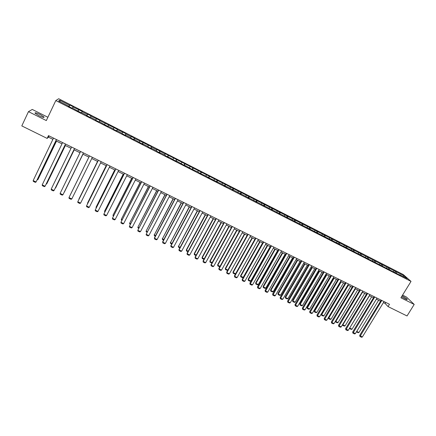 <?xml version="1.0" encoding="UTF-8"?>
<svg xmlns="http://www.w3.org/2000/svg" width="436" height="436" viewBox="0 0 436 436"><rect width="100%" height="100%" fill="white"/><g stroke="black" fill="none" stroke-linecap="round" stroke-linejoin="round"><path stroke-width="0.65" d="M38.815 115.605C42.608 117.377 44.352 117.845 44.041 117.011L40.281 114.614C36.499 112.837 34.755 112.368 35.044 113.202L38.815 115.605M401.556 296.747L405.066 298.824C406.739 299.636 407.442 299.794 407.164 299.298C406.308 298.36 404.619 297.21 402.106 295.853M47.884 117.268L32.269 109.441L28.465 111.643L21.8 125.906L47.148 138.414L48.451 137.149L52.903 139.351M403.267 274.566L58.697 98.738L55.797 100.574L411.023 281.4L403.267 274.566M411.023 281.4L400.907 297.793L414.2 304.437L406.434 297.02L402.581 295.085M68.496 106.379L68.605 106.101L68.359 106.302L71.88 108.095L72.114 107.888L80.987 112.739L81.194 112.51L86.748 115.344L86.562 115.573L90.034 117.344L90.208 117.104L95.724 119.916L95.566 120.162L99.016 121.922L99.163 121.666L107.943 126.462L108.057 126.195L113.502 128.969L113.404 129.247L116.804 130.98L116.892 130.696L122.298 133.454L122.227 133.743L125.606 135.46L125.666 135.165L131.034 137.901L130.996 138.207L134.353 139.918L134.381 139.607L143.041 144.338L143.041 144.016L148.338 146.719L148.354 147.046L151.668 148.736L151.641 148.398L156.905 151.079L156.949 151.423L160.241 153.101L160.186 152.753L165.413 155.418L165.484 155.772L168.754 157.434L168.672 157.074L173.964 160.088L177.212 161.745L177.103 161.369L182.39 164.383L185.616 166.023L185.48 165.636L190.761 168.645L198.898 172.471L199.072 172.879L207.133 176.667L207.334 177.087L223.439 184.973L223.695 185.414L226.813 187.006L226.551 186.559L400.362 275.394L399.61 274.718L407.219 278.593L404.047 275.797L403.147 276.522M68.605 106.101L58.62 101.01L59.781 100.247L69.629 105.267L69.869 105.071L69.101 106.684M404.047 275.797L165.048 153.614L165.119 153.963L156.677 149.346L156.72 149.679L151.526 147.03L151.499 146.703L134.495 138.348L131.236 136.37L131.198 136.664L125.9 133.961L125.955 133.678L117.24 129.547L117.328 129.274L99.757 120.63L99.899 120.385L90.928 116.129L91.097 115.9L87.696 114.161L87.516 114.39L82.039 111.594L82.235 111.376L73.085 107.033L73.319 106.831L69.869 105.071M383.397 302.628L385.141 303.483L388.045 306.584L389.473 304.263L48.483 135.607L47.148 138.414M77.592 111.011L77.706 110.739M73.085 107.033L72.512 108.09M78.6 109.845L77.902 111.164M82.039 111.594L81.478 112.657M87.516 114.39L86.829 115.714M90.928 116.129L90.383 117.191M96.367 118.903L95.697 120.227M99.757 120.63L99.223 121.699M105.163 123.388L104.635 124.456M108.531 125.105L107.883 126.435M113.9 127.841L113.387 128.914M117.24 129.547L116.608 130.882M122.576 132.266L122.075 133.34M125.9 133.961L125.285 135.296M131.198 136.664L130.707 137.738M134.495 138.348L133.896 139.684M139.76 141.03L139.286 142.103M143.041 142.703L142.452 144.044M148.267 145.368L147.804 146.447M151.526 147.03L150.954 148.371M156.72 149.679L156.268 150.758M159.958 151.33L159.402 152.671M165.119 153.963L164.677 155.042M168.334 155.598L167.789 156.944M173.463 158.214L173.032 159.298M176.656 159.843L176.128 161.189M181.747 162.443L181.332 163.527M184.924 164.061L184.412 165.407M189.982 166.639L189.578 167.724M193.137 168.247L192.636 169.599M198.167 170.814L197.77 171.898M201.301 172.411L200.811 173.762M206.293 174.956L205.912 176.046M209.411 176.547L208.937 177.899M214.376 179.076L214 180.166M217.466 180.657L217.008 182.014M222.398 183.169L222.038 184.259M225.472 184.739L225.031 186.096M230.377 187.235L230.023 188.33M233.429 188.793L232.998 190.156M238.301 191.279L237.958 192.374M241.331 192.826L240.917 194.189M246.177 195.295L245.844 196.391M249.19 196.832L248.782 198.195M253.997 199.285L253.681 200.38M256.995 200.811L256.602 202.179M261.774 203.247L261.464 204.348M264.756 204.767L264.374 206.135M269.502 207.187L269.203 208.288M272.462 208.697L272.091 210.065M277.182 211.106L276.893 212.207M280.125 212.605L279.765 213.972M284.812 214.997L284.534 216.098M287.738 216.485L287.395 217.858M292.398 218.861L292.125 219.967M295.303 220.344L294.97 221.717M299.935 222.709L299.674 223.81M302.824 224.18L302.502 225.554M307.429 226.529L307.173 227.63M310.296 227.99L309.991 229.352M314.874 230.322L314.628 231.429M317.724 231.778L317.441 233.086M322.269 234.094L322.041 235.206M325.103 235.544L324.842 236.803M329.627 237.849L329.403 238.955M332.445 239.282L332.199 240.503M336.935 241.577L336.723 242.683M339.737 242.999L339.513 244.182M344.2 245.277L343.993 246.389M346.985 246.7L346.778 247.839M351.421 248.961L351.225 250.073M354.19 250.373L353.994 251.485M358.599 252.624L358.414 253.73M361.351 254.025L361.166 255.136M365.733 256.259L365.553 257.371M368.469 257.654L368.295 258.766M372.829 259.878L372.655 260.99M375.543 261.262L375.374 262.374M379.876 263.469L379.712 264.587M382.579 264.848L382.421 265.96M386.885 267.045L386.732 268.156M389.571 268.413L389.419 269.53M393.85 270.598L393.708 271.71M396.52 271.955L396.379 273.072M414.2 304.437L407.033 315.953L388.045 306.584M28.465 111.643L46.32 120.57L55.797 100.574M55.901 140.833L61.994 143.842M64.953 145.302L71.024 148.305M73.94 149.744L79.995 152.736M82.873 154.159L88.906 157.134M91.745 158.541L97.735 161.5M100.58 162.906L106.504 165.833M109.349 167.239L115.218 170.138M118.063 171.544L123.873 174.411M126.718 175.817L132.468 178.662M135.318 180.068L141.008 182.88M143.864 184.286L149.494 187.071M152.349 188.483L157.925 191.235M160.78 192.647L166.301 195.372M169.157 196.783L174.623 199.486M177.479 200.892L182.891 203.568M185.747 204.98L191.104 207.629M193.96 209.04L199.263 211.656M202.124 213.068L207.373 215.667M210.234 217.079L215.433 219.646M218.289 221.057L223.439 223.603M226.295 225.014L231.391 227.532M234.252 228.944L239.299 231.434M242.154 232.851L247.152 235.315M250.013 236.732L254.962 239.173M257.818 240.585L262.717 243.005M265.579 244.416L270.424 246.814M273.285 248.226L278.086 250.596M280.948 252.013L285.7 254.362M288.561 255.774L293.265 258.096M296.126 259.513L300.786 261.813M303.647 263.224L308.257 265.508M311.119 266.919L315.686 269.175M318.547 270.587L323.071 272.822M325.926 274.233L330.406 276.446M333.262 277.857L337.698 280.048M340.554 281.46L344.947 283.629M347.803 285.04L352.152 287.188M355.008 288.599L359.313 290.73M362.169 292.136L366.436 294.245M369.287 295.657L373.51 297.739M378.606 300.257L358.953 332.477L356.741 331.425L376.388 299.161L380.546 301.216M59.781 100.247L60.195 101.817M69.629 105.267L68.91 106.586M385.778 302.437L385.141 303.483M49.05 135.885L48.451 137.149M395.79 271.306L395.109 272.424M388.858 267.769L388.176 268.892M381.882 264.211L381.2 265.339M374.867 260.635L374.186 261.769M367.81 257.033L367.128 258.172M360.714 253.414L360.032 254.559M353.569 249.768L352.888 250.918M346.386 246.106L345.704 247.261M339.154 242.416L338.478 243.577M331.883 238.71L331.202 239.871M324.564 234.977L323.888 236.143M317.201 231.222L316.525 232.393M309.794 227.445L309.119 228.622M302.344 223.641L301.668 224.823M294.845 219.82L294.169 221.008M287.302 215.973L286.626 217.166M279.71 212.098L279.002 213.351M272.069 208.201L271.328 209.525M264.385 204.282L263.606 205.683M256.646 200.337L255.845 201.792M248.863 196.369L248.062 197.824M241.032 192.374L240.231 193.84M233.151 188.352L232.35 189.824M225.216 184.308L224.42 185.785M217.237 180.232L216.436 181.719M209.204 176.139L208.408 177.632M201.116 172.013L200.32 173.512M192.979 167.865L192.189 169.37M184.793 163.685L183.997 165.2M176.547 159.483L175.757 161.004M168.252 155.249L167.462 156.78M159.903 150.992L159.113 152.529M151.499 146.703L150.714 148.245M143.041 142.392L142.256 143.94M134.522 138.049L133.743 139.602M125.955 133.678L125.17 135.242M117.328 129.274L116.543 130.849M108.64 124.849L107.861 126.424M96.52 118.663L95.746 120.254M87.696 114.161L86.922 115.758M78.812 109.632L78.039 111.235M384.04 301.576L362.354 337.006L359.684 335.366L359.962 336.516L381.789 300.464M381.189 300.164L359.684 335.366M362.354 337.006L361.531 337.262L359.962 336.516M358.953 332.477L358.141 332.733L356.463 331.823M356.741 331.425L356.594 331.998M377.004 298.099L355.34 333.671L352.664 332.03L352.937 333.18L374.742 296.976M374.153 296.687L352.664 332.03M355.34 333.671L354.517 333.927L352.937 333.18M369.93 294.6L348.282 330.319L345.606 328.673L345.873 329.823L367.652 293.472M367.074 293.183L345.606 328.673M348.282 330.319L347.459 330.581L345.873 329.823M349.699 327.976L369.445 295.733M371.674 296.834L352.037 329.185L351.225 329.442L349.492 328.319M349.667 328.7L349.808 328.123L352.037 329.185M342.642 324.526L342.838 324.804L362.458 292.278M364.703 293.39L345.078 325.872L344.271 326.128L342.707 325.387L342.505 324.749M342.707 325.387L342.838 324.804L345.078 325.872M362.812 291.074L341.181 326.946L338.505 325.3L338.761 326.45L360.523 289.945M359.956 289.662L338.505 325.3M341.181 326.946L340.363 327.207L338.761 326.45M355.651 287.537L334.036 323.55L331.742 322.46L331.365 321.904L331.616 323.054L353.345 286.392M352.795 286.12L331.365 321.904M334.036 323.55L333.224 323.817L331.616 323.054M348.446 283.972L326.853 320.133L324.542 319.038L324.177 318.493L324.422 319.637L346.124 282.822M345.59 282.555L324.177 318.493M326.853 320.133L326.041 320.406L324.422 319.637M335.54 321.049L335.829 321.463L355.427 288.806M357.683 289.924L338.08 322.536L337.273 322.798L335.698 322.051L335.475 321.152M335.698 322.051L335.829 321.463L338.08 322.536M347.824 285.051L328.412 317.566L328.777 318.106L348.359 285.313M350.626 286.436L331.038 319.185L330.237 319.446L328.651 318.694L328.412 317.566M328.651 318.694L328.777 318.106L331.038 319.185M340.723 281.542L321.327 314.192L321.681 314.721L341.246 281.803M343.53 282.931L323.959 315.811L323.158 316.078L321.566 315.321L321.327 314.192M321.566 315.321L321.681 314.721L323.959 315.811M333.584 278.015L314.203 310.797L314.541 311.326L334.09 278.266M336.39 279.4L316.836 312.416L316.04 312.688L314.432 311.925L314.203 310.797M314.432 311.925L314.541 311.326L316.836 312.416M326.401 274.467L307.042 307.385L307.364 307.903L326.891 274.713M329.202 275.852L309.669 309.004L308.873 309.277L307.26 308.508L307.042 307.385M307.26 308.508L307.364 307.903L309.669 309.004M319.168 270.898L299.832 303.952L300.142 304.464L319.653 271.132M321.975 272.282L302.464 305.571L301.668 305.849L300.05 305.075L299.832 303.952M300.05 305.075L300.142 304.464L302.464 305.571M311.898 267.306L292.583 300.497L292.878 301.003L312.367 267.535M314.705 268.69L295.21 302.115L294.42 302.399L292.79 301.619L292.583 300.497M292.79 301.619L292.878 301.003L295.21 302.115M304.584 263.687L285.286 297.02L285.569 297.521L305.037 263.911M307.391 265.077L287.918 298.638L287.128 298.927L285.487 298.142L285.286 297.02M285.487 298.142L285.569 297.521L287.918 298.638M297.227 260.052L277.95 293.521L278.217 294.022L297.663 260.27M300.033 261.442L280.582 295.145L279.792 295.434L278.141 294.643L277.95 293.521M278.141 294.643L278.217 294.022L280.582 295.145M289.82 256.395L270.565 290.005L270.821 290.496L290.245 256.608M292.627 257.785L273.198 291.63L272.413 291.918L270.756 291.128L270.565 290.005M270.756 291.128L270.821 290.496L273.198 291.63M282.37 252.717L263.142 286.468L263.382 286.953L282.779 252.918M285.177 254.101L265.775 288.092L264.99 288.387L263.317 287.591L263.142 286.468M263.317 287.591L263.382 286.953L265.775 288.092M274.876 249.011L255.67 282.904L255.894 283.384L275.274 249.207M277.683 250.4L258.303 284.534L257.523 284.828L255.839 284.027L255.67 282.904M255.839 284.027L255.894 283.384L258.303 284.534M267.333 245.288L248.149 279.323L248.367 279.798L267.715 245.473M270.146 246.672L250.782 280.953L250.008 281.253L248.318 280.446L248.149 279.323M248.318 280.446L248.367 279.798L250.782 280.953M259.747 241.539L240.59 275.721L240.786 276.19L260.112 241.718M262.554 242.928L243.223 277.351L242.449 277.65L240.748 276.844L240.59 275.721M240.748 276.844L240.786 276.19L243.223 277.351M252.117 237.767L232.982 272.091L233.162 272.555L252.466 237.942M254.924 239.157L235.614 273.721L234.84 274.031L233.129 273.214L232.982 272.091M233.129 273.214L233.162 272.555L235.614 273.721M244.433 233.974L225.325 268.445L225.494 268.903L244.77 234.137M227.815 270.135L227.189 270.385L225.466 269.568L225.494 268.903L227.87 270.037M225.466 269.568L225.325 268.445M236.704 230.154L217.624 264.777L217.777 265.224L237.026 230.312M219.908 266.549L219.488 266.723L217.755 265.895L217.777 265.224L220.044 266.309M217.755 265.895L217.624 264.777M228.927 226.311L209.874 261.082L210.01 261.529L229.232 226.464M211.951 262.946L209.999 262.2L210.01 261.529L212.163 262.554M209.999 262.2L209.874 261.082M221.101 222.447L202.075 257.365L202.195 257.807L221.39 222.589M203.944 259.316L202.19 258.488L202.195 257.807L204.239 258.777M202.19 258.488L202.075 257.365M341.197 280.386L319.626 316.7L317.299 315.593L316.95 315.054L317.185 316.204L338.865 279.231M338.341 278.969L316.95 315.054M319.626 316.7L318.814 316.972L317.185 316.204M333.905 276.778L312.35 313.244L310.012 312.132L309.674 311.598L309.903 312.743L331.556 275.617M331.044 275.367L309.674 311.598M312.35 313.244L311.544 313.522L309.903 312.743M326.564 273.149L305.037 309.767L302.682 308.65L302.361 308.121L302.584 309.266L324.204 271.982M323.708 271.737L302.361 308.121M305.037 309.767L304.23 310.05L302.584 309.266M319.185 269.497L297.679 306.274L295.308 305.146L294.998 304.622L295.216 305.767L316.808 268.32M316.323 268.086L294.998 304.622M297.679 306.274L296.872 306.557L295.216 305.767M311.756 265.824L290.272 302.753L287.891 301.619L287.597 301.102L287.804 302.246L309.364 264.641M308.895 264.407L287.597 301.102M290.272 302.753L289.471 303.042L287.804 302.246M304.279 262.129L282.822 299.216L280.424 298.077L280.146 297.559L280.343 298.709L301.875 260.935M301.423 260.712L280.146 297.559M282.822 299.216L282.021 299.505L280.343 298.709M296.758 258.406L275.323 295.652L272.914 294.507L272.647 294L272.838 295.145L294.338 257.207M293.902 256.995L272.647 294M275.323 295.652L274.527 295.946L272.838 295.145M289.193 254.662L267.786 292.071L265.355 290.916L265.104 290.414L265.29 291.559L286.757 253.458M286.332 253.251L265.104 290.414M267.786 292.071L266.99 292.365L265.29 291.559M281.58 250.896L260.194 288.463L257.752 287.302L257.518 286.806L257.698 287.951L279.127 249.686M278.718 249.485L257.518 286.806M260.194 288.463L259.404 288.763L257.698 287.951M273.917 247.108L252.558 284.833L250.106 283.667L249.883 283.177L250.051 284.321L271.454 245.888M271.056 245.691L249.883 283.177M252.558 284.833L251.774 285.139L250.051 284.321M266.211 243.293L244.879 281.187L242.405 280.01L242.203 279.525L242.362 280.67L242.405 280.01L263.726 242.067M263.349 241.882L242.203 279.525M244.879 281.187L244.089 281.493L242.362 280.67M258.45 239.457L237.151 277.514L234.661 276.331L234.47 275.852L234.623 276.996L234.661 276.331L255.954 238.225M255.589 238.045L234.47 275.852M237.151 277.514L236.367 277.825L234.623 276.996M250.645 235.598L229.369 273.819L226.867 272.625L226.693 272.157L226.84 273.296L226.867 272.625L248.133 234.355M247.784 234.181L226.693 272.157M229.369 273.819L228.589 274.13L226.84 273.296M242.787 231.712L221.543 270.097L219.025 268.903L218.867 268.434L219.003 269.579L219.025 268.903L240.258 230.459M239.925 230.295L218.867 268.434M221.543 270.097L220.763 270.413L219.003 269.579M234.879 227.799L213.667 266.358L211.133 265.153L210.991 264.69L211.122 265.835L211.133 265.153L232.334 226.54M232.023 226.388L210.991 264.69M213.667 266.358L212.893 266.674L211.122 265.835M226.922 223.864L205.743 262.592L203.192 261.377L203.067 260.924L203.187 262.069L203.192 261.377L224.366 222.6M224.066 222.453L203.067 260.924M205.743 262.592L204.969 262.913L203.187 262.069M218.916 219.902L197.77 258.799L195.203 257.583L195.094 257.136L195.203 258.276L195.203 257.583L216.338 218.627M216.06 218.49L195.094 257.136M197.77 258.799L196.996 259.126L195.203 258.276M210.855 215.918L189.742 254.989L187.158 253.757L187.066 253.321L187.169 254.46L187.158 253.757L208.266 214.637M207.999 214.507L187.066 253.321M189.742 254.989L188.973 255.316L187.169 254.46M202.745 211.907L181.665 251.152L179.065 249.915L178.989 249.479L179.082 250.618L179.065 249.915L200.135 210.615M199.89 210.495L178.989 249.479M181.665 251.152L180.902 251.485L179.082 250.618M194.587 207.868L173.539 247.288L170.923 246.046L170.863 245.621L170.945 246.76L170.923 246.046L191.954 206.571M191.726 206.457L170.863 245.621M173.539 247.288L172.776 247.626L170.945 246.76M213.226 218.556L194.227 253.627L194.336 254.063L213.498 218.692M195.966 255.523L194.336 254.744L194.336 254.063L196.26 254.978M194.336 254.744L194.227 253.627M205.302 214.643L186.335 249.866L186.423 250.291L205.558 214.768M187.938 251.697L186.434 250.983L186.423 250.291L188.232 251.152M186.434 250.983L186.335 249.866M197.328 210.702L178.466 246.498L197.568 210.822M179.861 247.855L178.482 247.196L178.466 246.498L180.155 247.305M178.482 247.196L178.389 246.078M189.306 206.735L170.454 242.683L189.524 206.849M171.735 243.986L170.481 243.386L170.454 242.683L172.024 243.435M170.481 243.386L170.394 242.269M186.368 203.808L165.358 243.402L162.726 242.149L162.683 241.729L162.759 242.868L162.726 242.149L183.725 202.5M183.512 202.391L162.683 241.729M165.358 243.402L164.601 243.74L162.759 242.868M178.101 199.715L157.124 239.489L154.475 238.23L154.453 237.816L154.518 238.955L154.475 238.23L175.435 198.396M175.245 198.304L154.453 237.816M157.124 239.489L156.371 239.833L154.518 238.955M169.778 195.601L148.84 235.554L146.174 234.285L166.923 194.189M167.097 194.276L146.174 234.285L146.224 235.015L148.087 235.903L148.84 235.554M161.402 191.453L140.501 231.592L137.814 230.317L158.546 190.042M158.704 190.123L137.814 230.317L137.874 231.053L139.754 231.947L140.501 231.592M152.965 187.284L132.108 227.603L129.405 226.317L150.115 185.872M150.251 185.943L129.405 226.317L129.476 227.063L131.367 227.963L132.108 227.603M144.48 183.087L123.661 223.586L120.941 222.295L141.629 181.676M141.749 181.736L120.941 222.295L121.017 223.047L122.919 223.951L123.661 223.586M135.934 178.864L115.159 219.548L112.423 218.251L133.084 177.452M133.187 177.501L112.423 218.251L112.51 219.003L114.423 219.913L115.159 219.548M127.334 174.607L106.602 215.482L103.844 214.174L124.483 173.196M124.565 173.239L103.844 214.174L103.942 214.937L105.866 215.853L106.602 215.482M181.229 202.745L162.394 238.846L181.43 202.849M163.549 240.089L162.426 239.555L162.394 238.846L163.843 239.533M162.426 239.555L162.356 238.438M173.103 198.734L154.284 234.982L173.288 198.827M155.32 236.17L154.322 235.696L154.284 234.982L155.608 235.614M154.322 235.696L154.257 234.579M164.922 194.69L146.12 231.091L165.091 194.778M147.03 232.225L146.169 231.816L146.12 231.091L147.324 231.663M156.693 190.625L137.907 227.178L156.84 190.701M138.692 228.251L137.961 227.908L137.907 227.178L138.986 227.69M148.404 186.532L129.639 223.237L148.54 186.597M130.299 224.257L129.705 223.973L129.639 223.237L130.587 223.695M140.07 182.412L121.317 219.275L140.185 182.471M121.851 220.235L121.393 220.017L121.317 219.275L122.14 219.668M131.677 178.27L112.946 215.286L131.776 178.319M113.349 216.185L112.946 215.286L113.638 215.618M123.23 174.095L104.52 211.275L123.312 174.133M104.787 212.109L104.52 211.275L105.076 211.542M118.679 170.323L97.986 211.389L95.212 210.07L115.829 168.917M115.889 168.945L95.212 210.07L95.315 210.844L97.255 211.765L97.986 211.389M114.728 169.898L96.034 207.231L114.788 169.926M96.171 208.01L96.034 207.231L96.46 207.438M109.965 166.012L89.315 207.269L86.524 205.945L107.114 164.606M107.158 164.628L86.524 205.945L86.639 206.719L88.59 207.645L89.315 207.269M106.171 165.669L87.5 203.165L106.215 165.691M87.582 203.721L87.5 203.165L87.789 203.307M101.19 161.674L80.589 203.121L77.777 201.786L98.345 160.268M98.367 160.279L77.777 201.786L77.902 202.571L79.864 203.503L80.589 203.121M97.56 161.413L78.911 199.072L97.582 161.424M92.356 157.309L71.798 198.947L68.975 197.606L89.511 155.897L68.975 197.606L69.106 198.396L71.084 199.334L71.798 198.947M88.889 157.129L70.261 194.952L88.889 157.129M83.467 152.911L62.958 194.745L83.478 152.916M80.606 151.494L60.108 193.393L62.958 194.745L62.244 195.137L60.255 194.189L60.108 193.393M82.954 154.197L64.354 192.14L82.965 154.202M74.512 148.48L54.053 190.516L74.545 148.496M71.635 147.057L51.186 189.153L54.053 190.516L53.345 190.908L51.339 189.96L51.186 189.153M74.169 149.859L55.612 187.976L74.202 149.875M55.383 187.867L55.225 188.189M65.504 144.022L45.093 186.254L65.558 144.049M62.599 142.588L42.205 184.886L45.093 186.254L44.385 186.657L42.368 185.698L42.205 184.886M65.324 145.488L46.81 183.785L65.378 145.515M46.439 183.605L46.81 183.785L46.178 184.145M56.429 139.536L36.068 181.97L56.506 139.575M53.508 138.092L33.163 180.591L36.068 181.97L35.371 182.373L33.338 181.409L33.163 180.591M56.424 141.09L37.954 179.561L56.495 141.128M37.436 179.316L37.954 179.561L37.147 179.91M43.834 117.453L44.041 117.011M406.99 299.581L407.164 299.298"/></g></svg>
